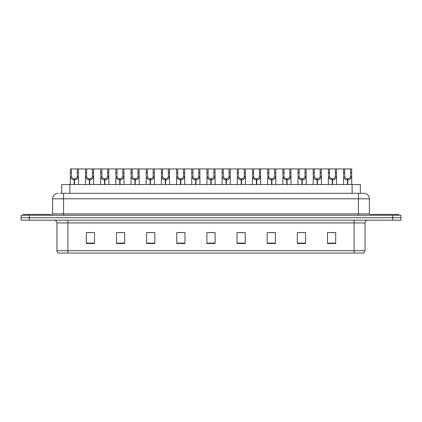 <?xml version="1.0" encoding="UTF-8"?>
<svg xmlns="http://www.w3.org/2000/svg" width="422" height="422" viewBox="0 0 422 422"><rect width="100%" height="100%" fill="white"/><g stroke="black" fill="none" stroke-linecap="round" stroke-linejoin="round"><path stroke-width="0.63" d="M61.659 193.323L61.659 184.556L360.341 184.556L360.341 193.323M365.056 250.705L363.717 253.063L354.095 253.063L354.095 250.705L365.056 250.705L365.056 222.922A2.738 2.738 0 0 1 367.799 220.178M354.095 253.063L58.283 253.063A2.738 2.738 0 0 1 56.944 250.705L56.944 222.922C56.78 221.255 55.868 220.342 54.201 220.178M400.9 220.178L400.9 217.715L21.1 217.715L21.1 220.178L29.318 220.178L29.318 217.715L21.1 217.715L21.1 215.246L29.318 215.246L29.318 217.715L400.9 217.715L400.9 220.178L29.318 220.178M335.68 243.499L335.68 232.538L327.461 232.538L327.461 243.499L335.68 243.499M305.539 243.499L305.539 232.538L297.32 232.538L297.32 243.499L305.539 243.499M275.397 243.499L275.397 232.538L267.173 232.538L267.173 243.499L275.397 243.499M245.256 243.499L245.256 232.538L237.032 232.538L237.032 243.499L245.256 243.499M94.539 243.499L94.539 232.538L86.32 232.538L86.32 243.499L94.539 243.499M124.68 243.499L124.68 232.538L116.461 232.538L116.461 243.499L124.68 243.499M154.827 243.499L154.827 232.538L146.603 232.538L146.603 243.499L154.827 243.499M184.968 243.499L184.968 232.538L176.744 232.538L176.744 243.499L184.968 243.499M215.109 243.499L215.109 232.538L206.891 232.538L206.891 243.499L215.109 243.499M269.669 232.596L273.778 232.596M300.031 232.596L304.141 232.596M330.394 232.596L334.504 232.596M178.585 232.596L182.694 232.596M148.222 232.596L152.331 232.596M117.859 232.596L121.969 232.596M87.496 232.596L91.606 232.596M239.306 232.596L243.415 232.596M208.943 232.596L213.057 232.596M60.14 193.323L363.906 193.323A5.481 5.481 0 0 1 369.387 198.804L369.387 213.875L370.759 215.246M60.014 193.323L63.574 193.323L63.574 198.804L52.613 198.804L52.613 213.875A1.371 1.371 0 0 1 51.241 215.246M58.094 193.323A5.481 5.481 0 0 0 52.613 198.804M400.9 215.246L400.9 217.715L400.9 215.246L29.318 215.246M369.387 198.804L358.426 198.804L358.426 193.323L363.906 193.323M74.193 184.556L74.24 178.801C72.832 178.659 71.904 177.915 71.46 176.57L71.471 168.937L78.397 168.937L78.481 184.556M74.193 179.899C72.146 179.667 70.864 178.559 70.337 176.57L70.258 184.556M70.258 175.589L70.342 168.937L71.471 168.937M74.504 184.556L74.504 178.801C75.907 178.659 76.836 177.915 77.284 176.57L77.268 168.937M74.504 178.801L74.552 184.556M74.24 178.801L74.24 184.556M78.481 175.589L78.408 176.57C77.88 178.559 76.593 179.667 74.552 179.899M78.397 168.937L85.524 168.937L85.439 184.556M50.693 215.246L50.693 214.423L23.294 214.423L23.294 215.246M89.374 184.556L89.422 178.801C88.013 178.659 87.085 177.915 86.642 176.57L86.652 168.937L93.578 168.937L93.663 184.556M89.374 179.899C87.328 179.667 86.046 178.559 85.518 176.57L85.439 175.589M89.686 184.556L89.686 178.801C91.089 178.659 92.017 177.915 92.465 176.57L92.45 168.937M89.686 178.801L89.733 184.556M89.422 178.801L89.422 184.556M93.663 175.589L93.589 176.57C93.062 178.559 91.774 179.667 89.733 179.899M86.652 168.937L85.524 168.937M104.556 184.556L104.603 178.801C103.195 178.659 102.266 177.915 101.823 176.57L101.834 168.937L108.76 168.937L108.844 184.556M104.556 179.899C102.509 179.667 101.227 178.559 100.694 176.57L100.621 184.556M100.621 175.589L100.705 168.937L101.834 168.937M104.862 184.556L104.862 178.801C106.27 178.659 107.199 177.915 107.647 176.57L107.631 168.937M104.862 178.801L104.914 184.556M104.603 178.801L104.603 184.556M108.844 175.589L108.77 176.57C108.238 178.559 106.956 179.667 104.914 179.899M119.732 184.556L119.785 178.801C118.376 178.659 117.448 177.915 116.999 176.57L117.015 168.937L123.941 168.937L124.026 184.556M119.732 179.899C117.691 179.667 116.409 178.559 115.876 176.57L115.802 184.556M115.802 175.589L115.886 168.937L117.015 168.937M120.043 184.556L120.043 178.801C121.452 178.659 122.38 177.915 122.823 176.57L122.813 168.937M120.043 178.801L120.091 184.556M119.785 178.801L119.785 184.556M124.026 175.589L123.952 176.57C123.419 178.559 122.137 179.667 120.091 179.899M134.913 184.556L134.961 178.801C133.558 178.659 132.629 177.915 132.181 176.57L132.197 168.937L139.123 168.937L139.207 184.556M134.913 179.899C132.872 179.667 131.585 178.559 131.057 176.57L130.984 184.556M130.984 175.589L131.068 168.937L132.197 168.937M135.225 184.556L135.225 178.801C136.633 178.659 137.561 177.915 138.005 176.57L137.994 168.937M135.225 178.801L135.272 184.556M134.961 178.801L134.961 184.556M139.207 175.589L139.128 176.57C138.601 178.559 137.319 179.667 135.272 179.899M93.578 168.937L100.705 168.937M108.76 168.937L115.886 168.937M123.941 168.937L131.068 168.937M398.706 215.246L398.706 214.423L371.307 214.423L371.307 215.246M150.095 184.556L150.142 178.801C148.739 178.659 147.811 177.915 147.362 176.57L147.378 168.937L154.304 168.937L154.389 184.556M150.095 179.899C148.053 179.667 146.766 178.559 146.239 176.57L146.165 184.556M146.165 175.589L146.249 168.937L147.378 168.937M150.406 184.556L150.406 178.801C151.815 178.659 152.743 177.915 153.186 176.57L153.175 168.937M150.406 178.801L150.454 184.556M150.142 178.801L150.142 184.556M154.389 175.589L154.31 176.57C153.782 178.559 152.5 179.667 150.454 179.899M165.276 184.556L165.324 178.801C163.921 178.659 162.992 177.915 162.544 176.57L162.56 168.937L169.486 168.937L169.565 184.556M165.276 179.899C163.235 179.667 161.948 178.559 161.42 176.57L161.346 184.556M161.346 175.589L161.431 168.937L162.56 168.937M165.588 184.556L165.588 178.801C166.996 178.659 167.924 177.915 168.367 176.57L168.357 168.937M165.588 178.801L165.635 184.556M165.324 178.801L165.324 184.556M169.565 175.589L169.491 176.57C168.964 178.559 167.676 179.667 165.635 179.899M180.458 184.556L180.505 178.801C179.102 178.659 178.174 177.915 177.725 176.57L177.741 168.937L184.662 168.937L184.746 184.556M180.458 179.899C178.416 179.667 177.129 178.559 176.602 176.57L176.528 184.556M176.528 175.589L176.612 168.937L177.741 168.937M180.769 184.556L180.769 178.801C182.177 178.659 183.101 177.915 183.549 176.57L183.538 168.937M180.769 178.801L180.816 184.556M180.505 178.801L180.505 184.556M184.746 175.589L184.672 176.57C184.145 178.559 182.858 179.667 180.816 179.899M139.123 168.937L146.249 168.937M154.304 168.937L161.431 168.937M169.486 168.937L176.612 168.937M195.639 184.556L195.687 178.801C194.278 178.659 193.355 177.915 192.907 176.57L192.923 168.937L199.843 168.937L199.928 184.556M195.639 179.899C193.598 179.667 192.311 178.559 191.783 176.57L191.709 184.556M191.709 175.589L191.794 168.937L192.923 168.937M195.95 184.556L195.95 178.801C197.359 178.659 198.282 177.915 198.73 176.57L198.72 168.937M195.95 178.801L195.998 184.556M195.687 178.801L195.687 184.556M199.928 175.589L199.854 176.57C199.326 178.559 198.039 179.667 195.998 179.899M210.821 184.556L210.868 178.801C209.46 178.659 208.537 177.915 208.088 176.57L208.099 168.937L215.025 168.937L215.109 184.556M210.821 179.899C208.779 179.667 207.492 178.559 206.965 176.57L206.891 184.556M206.891 175.589L206.975 168.937L208.099 168.937M211.132 184.556L211.132 178.801C212.54 178.659 213.463 177.915 213.912 176.57L213.901 168.937M211.132 178.801L211.179 184.556M210.868 178.801L210.868 184.556M215.109 175.589L215.035 176.57C214.508 178.559 213.221 179.667 211.179 179.899M226.002 184.556L226.05 178.801C224.641 178.659 223.718 177.915 223.27 176.57L223.28 168.937L230.206 168.937L230.291 184.556M226.002 179.899C223.961 179.667 222.674 178.559 222.146 176.57L222.072 184.556M222.072 175.589L222.157 168.937L223.28 168.937M226.313 184.556L226.313 178.801C227.722 178.659 228.645 177.915 229.093 176.57L229.077 168.937M226.313 178.801L226.361 184.556M226.05 178.801L226.05 184.556M230.291 175.589L230.217 176.57C229.689 178.559 228.402 179.667 226.361 179.899M241.184 184.556L241.231 178.801C239.823 178.659 238.899 177.915 238.451 176.57L238.462 168.937L245.388 168.937L245.472 184.556M241.184 179.899C239.142 179.667 237.855 178.559 237.328 176.57L237.254 184.556M237.254 175.589L237.338 168.937L238.462 168.937M241.495 184.556L241.495 178.801C242.898 178.659 243.826 177.915 244.275 176.57L244.259 168.937M241.495 178.801L241.542 184.556M241.231 178.801L241.231 184.556M245.472 175.589L245.398 176.57C244.871 178.559 243.584 179.667 241.542 179.899M256.365 184.556L256.412 178.801C255.004 178.659 254.076 177.915 253.633 176.57L253.643 168.937L260.569 168.937L260.654 184.556M256.365 179.899C254.324 179.667 253.036 178.559 252.509 176.57L252.435 184.556M252.435 175.589L252.514 168.937L253.643 168.937M256.676 184.556L256.676 178.801C258.079 178.659 259.008 177.915 259.456 176.57L259.44 168.937M256.676 178.801L256.724 184.556M256.412 178.801L256.412 184.556M260.654 175.589L260.58 176.57C260.052 178.559 258.765 179.667 256.724 179.899M184.662 168.937L191.794 168.937M199.843 168.937L206.975 168.937M215.025 168.937L222.157 168.937M230.206 168.937L237.338 168.937M245.388 168.937L252.514 168.937M271.546 184.556L271.594 178.801C270.185 178.659 269.257 177.915 268.814 176.57L268.825 168.937L275.751 168.937L275.835 184.556M271.546 179.899C269.5 179.667 268.218 178.559 267.69 176.57L267.611 184.556M267.611 175.589L267.696 168.937L268.825 168.937M271.858 184.556L271.858 178.801C273.261 178.659 274.189 177.915 274.638 176.57L274.622 168.937M271.858 178.801L271.905 184.556M271.594 178.801L271.594 184.556M275.835 175.589L275.761 176.57C275.234 178.559 273.947 179.667 271.905 179.899M286.728 184.556L286.775 178.801C285.367 178.659 284.439 177.915 283.995 176.57L284.006 168.937L290.932 168.937L291.016 184.556M286.728 179.899C284.681 179.667 283.399 178.559 282.872 176.57L282.793 184.556M282.793 175.589L282.877 168.937L284.006 168.937M287.039 184.556L287.039 178.801C288.442 178.659 289.371 177.915 289.819 176.57L289.803 168.937M287.039 178.801L287.087 184.556M286.775 178.801L286.775 184.556M291.016 175.589L290.943 176.57C290.415 178.559 289.128 179.667 287.087 179.899M301.909 184.556L301.957 178.801C300.548 178.659 299.62 177.915 299.177 176.57L299.187 168.937L306.114 168.937L306.198 184.556M301.909 179.899C299.863 179.667 298.581 178.559 298.048 176.57L297.974 184.556M297.974 175.589L298.059 168.937L299.187 168.937M302.215 184.556L302.215 178.801C303.624 178.659 304.552 177.915 305 176.57L304.985 168.937M302.215 178.801L302.268 184.556M301.957 178.801L301.957 184.556M306.198 175.589L306.124 176.57C305.591 178.559 304.309 179.667 302.268 179.899M317.086 184.556L317.138 178.801C315.73 178.659 314.801 177.915 314.353 176.57L314.369 168.937L321.295 168.937L321.379 184.556M317.086 179.899C315.044 179.667 313.762 178.559 313.229 176.57L313.156 184.556M313.156 175.589L313.24 168.937L314.369 168.937M317.397 184.556L317.397 178.801C318.805 178.659 319.734 177.915 320.177 176.57L320.166 168.937M317.397 178.801L317.444 184.556M317.138 178.801L317.138 184.556M321.379 175.589L321.306 176.57C320.773 178.559 319.491 179.667 317.444 179.899M332.267 184.556L332.314 178.801C330.911 178.659 329.983 177.915 329.535 176.57L329.55 168.937L336.476 168.937L336.561 184.556M332.267 179.899C330.226 179.667 328.938 178.559 328.411 176.57L328.337 184.556M328.337 175.589L328.421 168.937L329.55 168.937M332.578 184.556L332.578 178.801C333.987 178.659 334.915 177.915 335.358 176.57L335.348 168.937M332.578 178.801L332.626 184.556M332.314 178.801L332.314 184.556M336.561 175.589L336.482 176.57C335.954 178.559 334.672 179.667 332.626 179.899M347.448 184.556L347.496 178.801C346.093 178.659 345.164 177.915 344.716 176.57L344.732 168.937L351.658 168.937L351.742 184.556M347.448 179.899C345.407 179.667 344.12 178.559 343.592 176.57L343.519 184.556M343.519 175.589L343.603 168.937L344.732 168.937M347.76 184.556L347.76 178.801C349.168 178.659 350.096 177.915 350.54 176.57L350.529 168.937M347.76 178.801L347.807 184.556M347.496 178.801L347.496 184.556M351.742 175.589L351.663 176.57C351.136 178.559 349.854 179.667 347.807 179.899M260.569 168.937L267.696 168.937M275.751 168.937L282.877 168.937M290.932 168.937L298.059 168.937M306.114 168.937L313.24 168.937M321.295 168.937L328.421 168.937M336.476 168.937L343.603 168.937M69.883 193.323L69.883 184.556M352.117 193.323L352.117 184.556M354.095 220.178L354.095 222.922L56.944 222.922M365.056 222.922L354.095 222.922L354.095 250.705L67.905 250.705L67.905 253.063M56.944 250.705L67.905 250.705L67.905 220.178M392.682 220.178L392.682 215.246M215.109 243.119L206.891 243.119M184.968 243.119L176.744 243.119M154.827 243.119L146.603 243.119M124.68 243.119L116.461 243.119M94.539 243.119L86.32 243.119M245.256 243.119L237.032 243.119M275.397 243.119L267.173 243.119M305.539 243.119L297.32 243.119M335.68 243.119L327.461 243.119M63.574 215.246L63.574 213.875L369.387 213.875M52.613 213.875L63.574 213.875L63.574 198.804L358.426 198.804L358.426 215.246M71.471 172.693L70.342 172.693M71.46 176.57L70.337 176.57M78.408 176.57L77.284 176.57M78.397 172.693L77.268 172.693M86.652 172.693L85.524 172.693M86.642 176.57L85.518 176.57M93.589 176.57L92.465 176.57M93.578 172.693L92.45 172.693M101.834 172.693L100.705 172.693M101.823 176.57L100.694 176.57M108.77 176.57L107.647 176.57M108.76 172.693L107.631 172.693M117.015 172.693L115.886 172.693M116.999 176.57L115.876 176.57M123.952 176.57L122.823 176.57M123.941 172.693L122.813 172.693M132.197 172.693L131.068 172.693M132.181 176.57L131.057 176.57M139.128 176.57L138.005 176.57M139.123 172.693L137.994 172.693M147.378 172.693L146.249 172.693M147.362 176.57L146.239 176.57M154.31 176.57L153.186 176.57M154.304 172.693L153.175 172.693M162.56 172.693L161.431 172.693M162.544 176.57L161.42 176.57M169.491 176.57L168.367 176.57M169.486 172.693L168.357 172.693M177.741 172.693L176.612 172.693M177.725 176.57L176.602 176.57M184.672 176.57L183.549 176.57M184.662 172.693L183.538 172.693M192.923 172.693L191.794 172.693M192.907 176.57L191.783 176.57M199.854 176.57L198.73 176.57M199.843 172.693L198.72 172.693M208.099 172.693L206.975 172.693M208.088 176.57L206.965 176.57M215.035 176.57L213.912 176.57M215.025 172.693L213.901 172.693M223.28 172.693L222.157 172.693M223.27 176.57L222.146 176.57M230.217 176.57L229.093 176.57M230.206 172.693L229.077 172.693M238.462 172.693L237.338 172.693M238.451 176.57L237.328 176.57M245.398 176.57L244.275 176.57M245.388 172.693L244.259 172.693M253.643 172.693L252.514 172.693M253.633 176.57L252.509 176.57M260.58 176.57L259.456 176.57M260.569 172.693L259.44 172.693M268.825 172.693L267.696 172.693M268.814 176.57L267.69 176.57M275.761 176.57L274.638 176.57M275.751 172.693L274.622 172.693M284.006 172.693L282.877 172.693M283.995 176.57L282.872 176.57M290.943 176.57L289.819 176.57M290.932 172.693L289.803 172.693M299.187 172.693L298.059 172.693M299.177 176.57L298.048 176.57M306.124 176.57L305 176.57M306.114 172.693L304.985 172.693M314.369 172.693L313.24 172.693M314.353 176.57L313.229 176.57M321.306 176.57L320.177 176.57M321.295 172.693L320.166 172.693M329.55 172.693L328.421 172.693M329.535 176.57L328.411 176.57M336.482 176.57L335.358 176.57M336.476 172.693L335.348 172.693M344.732 172.693L343.603 172.693M344.716 176.57L343.592 176.57M351.663 176.57L350.54 176.57M351.658 172.693L350.529 172.693"/></g></svg>
